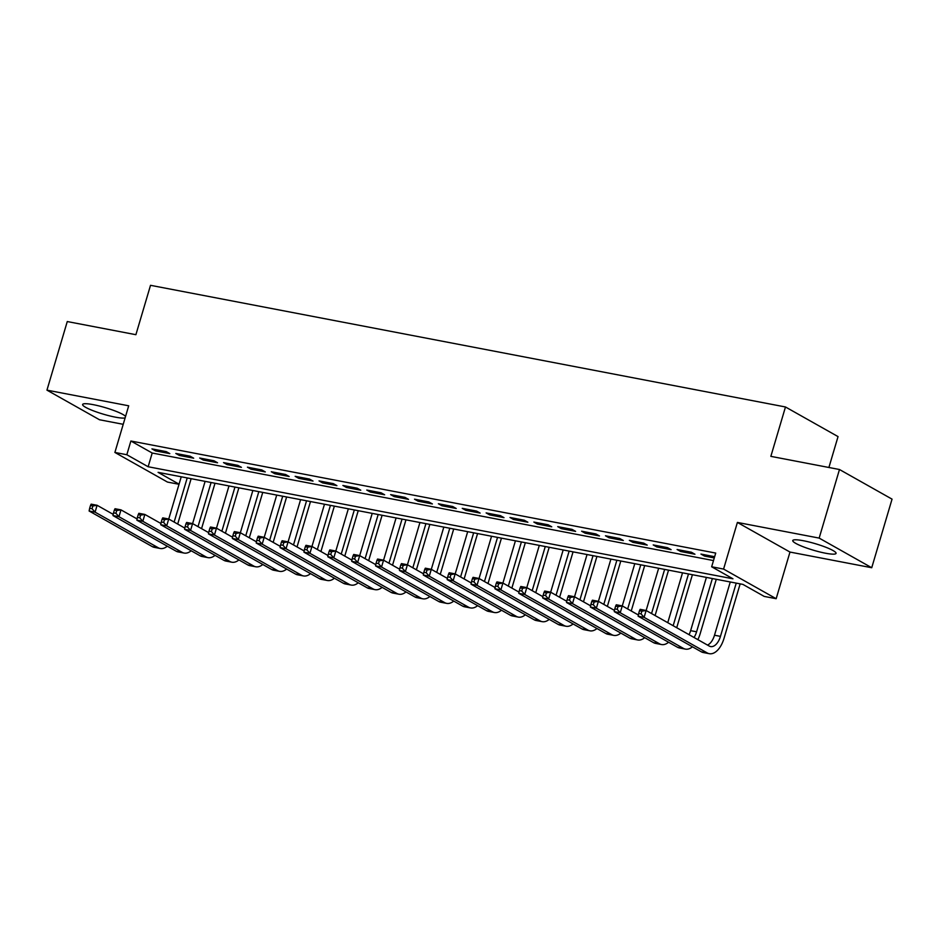 <?xml version="1.0" encoding="UTF-8"?>
<svg xmlns="http://www.w3.org/2000/svg" width="939" height="939" viewBox="0 0 939 939"><rect width="100%" height="100%" fill="white"/><g stroke="black" fill="none" stroke-linecap="round" stroke-linejoin="round"><path stroke-width="1.41" d="M125.568 416.4A22.571 3.404 -163.5 0 0 93.184 404.65A22.571 3.404 -163.5 0 0 82.62 404.486A22.571 3.404 -163.5 0 0 93.149 410.73A22.571 3.404 -163.5 0 0 115.356 417.151A22.571 3.404 -163.5 0 0 125.122 417.89M825.498 553.212A22.571 3.404 -163.5 0 0 836.062 553.376A22.571 3.404 -163.5 0 0 825.545 547.144A22.571 3.404 -163.5 0 0 803.326 540.723A22.571 3.404 -163.5 0 0 792.762 540.559A22.571 3.404 -163.5 0 0 803.291 546.791A22.571 3.404 -163.5 0 0 825.498 553.212M179.02 484.289L167.471 482.071L114.887 452.445L126.824 454.734L148.139 466.742L732.96 578.8L711.656 566.78L723.582 569.069L776.166 598.706L764.229 596.418L742.913 584.398L158.092 472.352L179.056 484.172M828.902 467.481L838.046 436.6L785.474 406.974L150.522 285.315L135.897 334.695L67.268 321.549L46.95 390.143L99.522 419.768L123.22 424.311M785.474 406.974L770.849 456.354L839.478 469.512L892.05 499.137L871.732 567.731L819.16 538.094L737.397 522.436L723.582 569.069M737.397 522.436L789.981 552.062L871.732 567.731M789.981 552.062L776.166 598.706M839.478 469.512L819.16 538.094M166.25 451.624L151.93 448.877L155.487 450.884L169.806 453.619L166.25 451.624M190.124 456.201L175.804 453.455L179.361 455.45L193.68 458.197L190.124 456.201M213.998 460.767L199.678 458.021L203.223 460.028L217.543 462.774L213.998 460.767M237.86 465.345L223.541 462.598L227.097 464.605L241.417 467.34L237.86 465.345M261.735 469.923L247.415 467.176L250.971 469.171L265.291 471.918L261.735 469.923M285.609 474.488L271.289 471.742L274.834 473.749L289.165 476.496L285.609 474.488M309.483 479.066L295.151 476.319L298.708 478.327L313.027 481.061L309.483 479.066M333.345 483.632L319.025 480.897L322.582 482.892L336.901 485.639L333.345 483.632M357.219 488.21L342.899 485.463L346.444 487.47L360.776 490.217L357.219 488.21M381.093 492.787L366.762 490.041L370.318 492.048L384.638 494.783L381.093 492.787M404.955 497.353L390.636 494.618L394.192 496.614L408.512 499.36L404.955 497.353M428.83 501.931L414.51 499.184L418.055 501.191L432.386 503.938L428.83 501.931M452.704 506.508L438.372 503.762L441.929 505.769L456.248 508.504L452.704 506.508M476.566 511.074L462.246 508.339L465.803 510.335L480.122 513.081L476.566 511.074M500.44 515.652L486.12 512.905L489.677 514.912L503.997 517.659L500.44 515.652M524.314 520.229L509.994 517.483L513.539 519.49L527.859 522.225L524.314 520.229M548.176 524.795L533.857 522.061L537.413 524.056L551.733 526.802L548.176 524.795M572.051 529.373L557.731 526.626L561.287 528.634L575.607 531.38L572.051 529.373M595.925 533.951L581.605 531.204L585.15 533.199L599.469 535.946L595.925 533.951M619.787 538.517L605.467 535.782L609.024 537.777L623.343 540.524L619.787 538.517M643.661 543.094L629.341 540.348L632.898 542.355L647.217 545.101L643.661 543.094M667.535 547.672L653.215 544.925L656.76 546.921L671.092 549.667L667.535 547.672M691.409 552.238L677.078 549.503L680.634 551.498L694.954 554.245L691.409 552.238M711.656 566.78L715.718 553.071L130.885 441.013L152.2 453.021L713.487 560.571M714.638 556.698L700.952 554.069L704.508 556.076L714.274 557.942M114.887 452.445L128.702 405.801L46.95 390.143M130.885 441.013L126.824 454.734M152.2 453.021L148.139 466.742M704.872 554.82L704.508 556.076M681.01 550.254L680.634 551.498M657.136 545.676L656.76 546.921M633.262 541.099L632.898 542.355M609.388 536.533L609.024 537.777M585.525 531.955L585.15 533.199M561.651 527.378L561.287 528.634M537.777 522.812L537.413 524.056M513.915 518.234L513.539 519.49M490.041 513.656L489.677 514.912M466.167 509.091L465.803 510.335M442.304 504.513L441.929 505.769M418.43 499.935L418.055 501.191M394.556 495.369L394.192 496.614M370.694 490.792L370.318 492.048M346.82 486.214L346.444 487.47M322.946 481.648L322.582 482.892M299.083 477.071L298.708 478.327M275.209 472.493L274.834 473.749M251.335 467.927L250.971 469.171M227.461 463.35L227.097 464.605M203.599 458.772L203.223 460.028M179.725 454.206L179.361 455.45M155.851 449.628L155.487 450.884M639.494 610.702L638.684 613.449L641.067 613.906L641.877 611.16L639.494 610.702L640.163 609.341L646.126 610.491L644.095 617.346L707.255 652.945A21.703 11.784 100.8 0 0 709.274 653.685A21.703 11.784 100.8 0 0 724.016 638.367L740.155 583.87M736.235 583.119L720.459 636.372A14.472 7.864 -79.2 0 1 710.635 646.572A14.472 7.864 -79.2 0 1 709.285 646.079L646.126 610.491L641.877 611.16M730.26 581.98L714.497 635.222A14.472 7.864 -79.2 0 1 707.501 645.07M641.067 613.906L644.095 617.346L638.133 616.207L701.292 651.795A21.703 11.784 100.8 0 0 703.299 652.535L709.274 653.685M638.133 616.207L638.684 613.449M697.853 639.635A21.703 11.784 100.8 0 0 700.142 633.79L716.281 579.304M712.361 578.553L696.585 631.794A14.472 7.864 -79.2 0 1 694.038 637.487M706.398 577.403L690.623 630.656A14.472 7.864 -79.2 0 1 689.038 634.67M615.62 606.125L614.81 608.871L617.205 609.329L618.015 606.582L615.62 606.125L616.289 604.775L622.264 605.913L620.221 612.768L683.392 648.368A21.703 11.784 100.8 0 0 685.4 649.107A21.703 11.784 100.8 0 0 692.442 646.807M638.367 614.998L622.264 605.913L618.015 606.582M617.205 609.329L620.221 612.768L614.259 611.629L677.418 647.217A21.703 11.784 100.8 0 0 679.437 647.969L685.4 649.107M614.259 611.629L614.81 608.871M676.714 627.721L692.407 574.727M688.487 573.975L673.157 625.726M682.524 572.837L667.758 622.674M591.758 601.559L590.936 604.293L593.331 604.751L594.141 602.016L591.758 601.559L592.415 600.197L598.389 601.336L596.359 608.202L659.518 643.79A21.703 11.784 100.8 0 0 661.526 644.541A21.703 11.784 100.8 0 0 668.58 642.241M614.505 610.42L598.389 601.336L594.141 602.016M593.331 604.751L596.359 608.202L590.385 607.052L653.556 642.652A21.703 11.784 100.8 0 0 655.563 643.391L661.526 644.541M590.385 607.052L590.936 604.293M655.093 615.538L668.545 570.149M664.624 569.398L651.549 613.543M658.65 568.259L646.138 610.491M567.884 596.981L567.074 599.728L569.457 600.185L570.266 597.439L567.884 596.981L568.553 595.619L574.515 596.77L572.485 603.624L635.644 639.224A21.703 11.784 100.8 0 0 637.663 639.964A21.703 11.784 100.8 0 0 644.706 637.663M590.631 605.843L574.515 596.77L570.266 597.439M569.457 600.185L572.485 603.624L566.522 602.486L629.682 638.074A21.703 11.784 100.8 0 0 631.689 638.813L637.663 639.964M566.522 602.486L567.074 599.728M631.231 610.972L644.67 565.583M640.75 564.832L627.675 608.965M634.776 563.682L622.275 605.925M544.01 592.403L543.2 595.15L545.582 595.608L546.404 592.861L544.01 592.403L544.679 591.054L550.653 592.192L548.611 599.047L611.782 634.647A21.703 11.784 100.8 0 0 613.789 635.386A21.703 11.784 100.8 0 0 620.832 633.086M566.757 601.277L550.653 592.192L546.404 592.861M545.582 595.608L548.611 599.047L542.648 597.908L605.808 633.496A21.703 11.784 100.8 0 0 607.815 634.248L613.789 635.386M542.648 597.908L543.2 595.15M607.357 606.394L620.796 561.006M616.876 560.254L603.8 604.387M610.913 559.116L598.401 601.347M520.147 587.837L519.326 590.572L521.72 591.03L522.53 588.295L520.147 587.837L520.805 586.476L526.779 587.614L524.748 594.481L587.908 630.069A21.703 11.784 100.8 0 0 589.915 630.82A21.703 11.784 100.8 0 0 596.969 628.52M542.895 596.699L526.779 587.614L522.53 588.295M521.72 591.03L524.748 594.481L518.774 593.331L581.945 628.93A21.703 11.784 100.8 0 0 583.952 629.67L589.915 630.82M518.774 593.331L519.326 590.572M583.483 601.817L596.934 556.428M593.014 555.677L579.938 599.821M587.039 554.538L574.527 596.77M496.273 583.26L495.463 586.006L497.846 586.464L498.656 583.718L496.273 583.26L496.942 581.898L502.905 583.049L500.874 589.903L564.034 625.503A21.703 11.784 100.8 0 0 566.041 626.243A21.703 11.784 100.8 0 0 573.095 623.942M519.021 592.122L502.905 583.049L498.656 583.718M497.846 586.464L500.874 589.903L494.912 588.765L558.071 624.353A21.703 11.784 100.8 0 0 560.078 625.104L566.041 626.243M494.912 588.765L495.463 586.006M559.621 597.251L573.06 551.862M569.14 551.111L556.064 595.244M563.165 549.961L550.665 592.204M472.399 578.682L471.589 581.429L473.972 581.887L474.794 579.14L472.399 578.682L473.068 577.332L479.031 578.471L477 585.326L540.171 620.925A21.703 11.784 100.8 0 0 542.179 621.665A21.703 11.784 100.8 0 0 549.221 619.364M495.146 587.556L479.031 578.471L474.794 579.14M473.972 581.887L477 585.326L471.038 584.187L534.197 619.787A21.703 11.784 100.8 0 0 536.204 620.526L542.179 621.665M471.038 584.187L471.589 581.429M535.746 592.673L549.186 547.284M545.266 546.533L532.19 590.666M539.303 545.395L526.791 587.626M448.537 574.116L447.715 576.851L450.11 577.309L450.92 574.574L448.537 574.116L449.194 572.755L455.169 573.893L453.138 580.76L516.297 616.348A21.703 11.784 100.8 0 0 518.305 617.099A21.703 11.784 100.8 0 0 525.347 614.799M471.284 582.978L455.169 573.893L450.92 574.574M450.11 577.309L453.138 580.76L447.164 579.609L510.323 615.209A21.703 11.784 100.8 0 0 512.342 615.949L518.305 617.099M447.164 579.609L447.715 576.851M511.872 588.096L525.324 542.707M521.391 541.956L508.328 586.1M515.429 540.817L502.917 583.049M424.663 569.539L423.853 572.285L426.236 572.743L427.045 569.996L424.663 569.539L425.332 568.177L431.294 569.327L429.264 576.182L492.423 611.782A21.703 11.784 100.8 0 0 494.43 612.521A21.703 11.784 100.8 0 0 501.485 610.221M447.41 578.401L431.294 569.327L427.045 569.996M426.236 572.743L429.264 576.182L423.301 575.044L486.461 610.632A21.703 11.784 100.8 0 0 488.468 611.383L494.43 612.521M423.301 575.044L423.853 572.285M488.01 583.53L501.449 538.141M497.529 537.39L484.454 581.523M491.555 536.239L479.054 578.483M400.789 564.961L399.979 567.708L402.362 568.165L403.183 565.419L400.789 564.961L401.458 563.611L407.42 564.75L405.39 571.605L468.549 607.204A21.703 11.784 100.8 0 0 470.568 607.944A21.703 11.784 100.8 0 0 477.611 605.643M423.536 573.835L407.42 564.75L403.183 565.419M402.362 568.165L405.39 571.605L399.427 570.466L462.587 606.066A21.703 11.784 100.8 0 0 464.594 606.805L470.568 607.944M399.427 570.466L399.979 567.708M464.136 578.952L477.575 533.563M473.655 532.812L460.579 576.945M467.692 531.674L455.18 573.905M376.926 560.395L376.105 563.142L378.499 563.588L379.309 560.853L376.926 560.395L377.584 559.034L383.558 560.172L381.527 567.039L444.687 602.627A21.703 11.784 100.8 0 0 446.694 603.378A21.703 11.784 100.8 0 0 453.737 601.077M399.674 569.257L383.558 560.172L379.309 560.853M378.499 563.588L381.527 567.039L375.553 565.888L438.713 601.488A21.703 11.784 100.8 0 0 440.731 602.228L446.694 603.378M375.553 565.888L376.105 563.142M440.262 574.375L453.713 528.986M449.781 528.234L436.717 572.379M443.818 527.096L431.306 569.327M353.052 555.818L352.242 558.564L354.625 559.022L355.435 556.275L353.052 555.818L353.721 554.456L359.684 555.606L357.653 562.461L420.813 598.061A21.703 11.784 100.8 0 0 422.82 598.8A21.703 11.784 100.8 0 0 429.874 596.5M375.8 564.679L359.684 555.606L355.435 556.275M354.625 559.022L357.653 562.461L351.691 561.322L414.85 596.911A21.703 11.784 100.8 0 0 416.857 597.662L422.82 598.8M351.691 561.322L352.242 558.564M416.4 569.809L429.839 524.42M425.919 523.669L412.843 567.802M419.944 522.518L407.432 564.762M329.178 551.24L328.368 553.987L330.751 554.444L331.573 551.698L329.178 551.24L329.847 549.89L335.81 551.029L333.779 557.883L396.939 593.483A21.703 11.784 100.8 0 0 398.958 594.223A21.703 11.784 100.8 0 0 406 591.922M351.925 560.114L335.81 551.029L331.573 551.698M330.751 554.444L333.779 557.883L327.817 556.745L390.976 592.345A21.703 11.784 100.8 0 0 392.983 593.084L398.958 594.223M327.817 556.745L328.368 553.987M392.525 565.231L405.965 519.842M402.045 519.091L388.969 563.224M396.082 517.952L383.57 560.184M305.304 546.674L304.494 549.421L306.889 549.878L307.699 547.132L305.304 546.674L305.973 545.313L311.948 546.451L309.917 553.317L373.076 588.906A21.703 11.784 100.8 0 0 375.084 589.657A21.703 11.784 100.8 0 0 382.126 587.356M328.051 555.536L311.948 546.451L307.699 547.132M306.889 549.878L309.917 553.317L303.943 552.167L367.102 587.767A21.703 11.784 100.8 0 0 369.121 588.507L375.084 589.657M303.943 552.167L304.494 549.421M368.651 560.653L382.103 515.265M378.171 514.513L365.095 558.658M372.208 513.375L359.696 555.606M281.442 542.096L280.632 544.843L283.015 545.301L283.824 542.554L281.442 542.096L282.111 540.735L288.073 541.885L286.043 548.74L349.202 584.34A21.703 11.784 100.8 0 0 351.209 585.079A21.703 11.784 100.8 0 0 358.264 582.779M304.189 550.958L288.073 541.885L283.824 542.554M283.015 545.301L286.043 548.74L280.068 547.601L343.24 583.189A21.703 11.784 100.8 0 0 345.247 583.941L351.209 585.079M280.068 547.601L280.632 544.843M344.777 556.088L358.228 510.699M354.308 509.947L341.233 554.08M348.334 508.797L335.822 551.04M257.568 537.519L256.758 540.265L259.141 540.723L259.95 537.977L257.568 537.519L258.237 536.169L264.199 537.308L262.169 544.162L325.328 579.762A21.703 11.784 100.8 0 0 327.347 580.502A21.703 11.784 100.8 0 0 334.39 578.213M280.315 546.392L264.199 537.308L259.95 537.977M259.141 540.723L262.169 544.162L256.206 543.024L319.366 578.624A21.703 11.784 100.8 0 0 321.373 579.363L327.347 580.502M256.206 543.024L256.758 540.265M320.915 551.51L334.354 506.121M330.434 505.37L317.359 549.503M324.471 504.231L311.959 546.463M233.694 532.953L232.884 535.7L235.278 536.157L236.088 533.411L233.694 532.953L234.363 531.591L240.337 532.73L238.306 539.596L301.466 575.184A21.703 11.784 100.8 0 0 303.473 575.936A21.703 11.784 100.8 0 0 310.516 573.635M256.441 541.815L240.337 532.73L236.088 533.411M235.278 536.157L238.306 539.596L232.332 538.446L295.492 574.046A21.703 11.784 100.8 0 0 297.51 574.785L303.473 575.936M232.332 538.446L232.884 535.7M297.041 546.932L310.48 501.555M306.56 500.792L293.484 544.937M300.597 499.654L288.085 541.885M209.831 528.375L209.01 531.122L211.404 531.58L212.214 528.833L209.831 528.375L210.489 527.014L216.463 528.164L214.432 535.019L277.592 570.619A21.703 11.784 100.8 0 0 279.599 571.358A21.703 11.784 100.8 0 0 286.653 569.057M232.579 537.237L216.463 528.164L212.214 528.833M211.404 531.58L214.432 535.019L208.458 533.88L271.629 569.468A21.703 11.784 100.8 0 0 273.636 570.219L279.599 571.358M208.458 533.88L209.01 531.122M273.167 542.366L286.618 496.977M282.698 496.226L269.622 540.359M276.723 495.076L264.211 537.319M185.957 523.809L185.147 526.544L187.53 527.002L188.34 524.255L185.957 523.809L186.626 522.448L192.589 523.586L190.558 530.441L253.718 566.041A21.703 11.784 100.8 0 0 255.737 566.78A21.703 11.784 100.8 0 0 262.779 564.492M208.704 532.671L192.589 523.586L188.34 524.255M187.53 527.002L190.558 530.441L184.596 529.303L247.755 564.902A21.703 11.784 100.8 0 0 249.762 565.642L255.737 566.78M184.596 529.303L185.147 526.544M249.305 537.789L262.744 492.4M258.824 491.649L245.748 535.782M252.849 490.51L240.349 532.742M162.083 519.232L161.273 521.978L163.656 522.436L164.478 519.69L162.083 519.232L162.752 517.87L168.727 519.009L166.684 525.875L229.855 561.463A21.703 11.784 100.8 0 0 231.863 562.215A21.703 11.784 100.8 0 0 238.905 559.914M184.83 528.094L168.727 519.009L164.478 519.69M163.656 522.436L166.684 525.875L160.722 524.725L223.881 560.325A21.703 11.784 100.8 0 0 225.888 561.064L231.863 562.215M160.722 524.725L161.273 521.978M225.43 533.211L238.87 487.834M234.95 487.083L221.874 531.216M228.987 485.933L216.475 528.164M138.221 514.654L137.399 517.401L139.794 517.859L140.604 515.112L138.221 514.654L138.878 513.293L144.852 514.443L142.822 521.298L205.981 556.897A21.703 11.784 100.8 0 0 207.988 557.637A21.703 11.784 100.8 0 0 215.043 555.336M160.968 523.516L144.852 514.443L140.604 515.112M139.794 517.859L142.822 521.298L136.848 520.159L200.019 555.747A21.703 11.784 100.8 0 0 202.026 556.498L207.988 557.637M136.848 520.159L137.399 517.401M201.556 528.645L215.008 483.256M211.087 482.505L198.012 526.638M205.113 481.355L192.601 523.598M114.347 510.088L113.537 512.823L115.92 513.281L116.729 510.534L114.347 510.088L115.016 508.727L120.978 509.865L118.948 516.72L182.107 552.32A21.703 11.784 100.8 0 0 184.114 553.059A21.703 11.784 100.8 0 0 191.169 550.77M137.094 518.95L120.978 509.865L116.729 510.534M115.92 513.281L118.948 516.72L112.985 515.581L176.145 551.181A21.703 11.784 100.8 0 0 178.152 551.921L184.114 553.059M112.985 515.581L113.537 512.823M177.694 524.068L191.133 478.679M187.213 477.928L174.138 522.061M181.239 476.789L168.738 519.021M90.473 505.511L89.663 508.257L92.045 508.715L92.867 505.968L90.473 505.511L91.142 504.149L97.104 505.288L95.074 512.154L158.245 547.742A21.703 11.784 100.8 0 0 160.252 548.493A21.703 11.784 100.8 0 0 167.295 546.193M113.22 514.372L97.104 505.288L92.867 505.968M92.045 508.715L95.074 512.154L89.111 511.004L152.271 546.604A21.703 11.784 100.8 0 0 154.278 547.343L160.252 548.493M89.111 511.004L89.663 508.257M720.459 636.372L714.497 635.222M707.255 652.945L701.292 651.795M696.585 631.794L690.623 630.656M683.392 648.368L677.418 647.217M659.518 643.79L653.556 642.652M635.644 639.224L629.682 638.074M611.782 634.647L605.808 633.496M587.908 630.069L581.945 628.93M564.034 625.503L558.071 624.353M540.171 620.925L534.197 619.787M516.297 616.348L510.323 615.209M492.423 611.782L486.461 610.632M468.549 607.204L462.587 606.066M444.687 602.627L438.713 601.488M420.813 598.061L414.85 596.911M396.939 593.483L390.976 592.345M373.076 588.906L367.102 587.767M349.202 584.34L343.24 583.189M325.328 579.762L319.366 578.624M301.466 575.184L295.492 574.046M277.592 570.619L271.629 569.468M253.718 566.041L247.755 564.902M229.855 561.463L223.881 560.325M205.981 556.897L200.019 555.747M182.107 552.32L176.145 551.181M158.245 547.742L152.271 546.604"/></g></svg>
